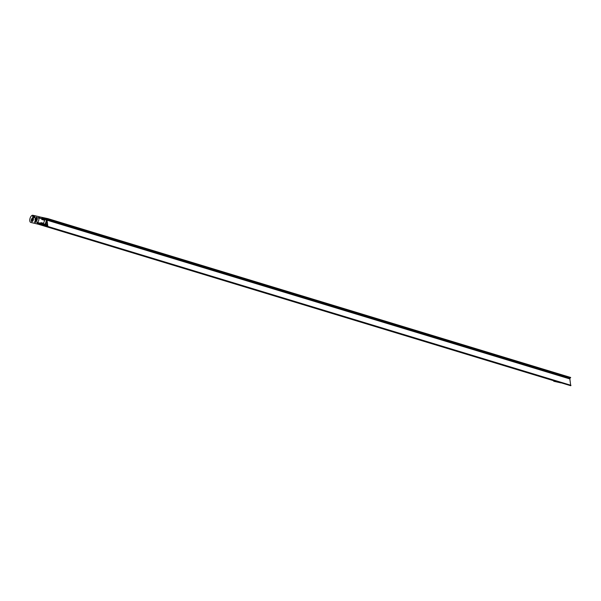 <?xml version="1.0" encoding="UTF-8"?>
<svg xmlns="http://www.w3.org/2000/svg" width="601" height="601" viewBox="0 0 601 601"><rect width="100%" height="100%" fill="white"/><g stroke="black" fill="none" stroke-linecap="round" stroke-linejoin="round"><path stroke-width="0.9" d="M47.84 218.621L570.657 377.466L47.84 218.621L39.546 216.871M533.658 367.016L534.747 367.346L533.658 367.016M538.954 368.676L539.953 368.946L538.954 368.676L539.465 368.819L539.232 368.158M556.518 374.19L556.113 374.055M555.85 373.972L554.813 373.702M554.918 373.724L555.842 373.92M553.115 373.131L551.951 372.808M551.342 372.56L551.628 372.049M541.952 369.75L540.847 369.42M540.998 369.465L541.899 369.69M545.235 370.749L543.988 370.374M540.449 369.082L541.539 369.412L540.449 369.082M541.411 369.427L542.778 369.818L541.493 369.427M546.437 370.892L547.526 371.223L546.437 370.892M546.399 370.937L546.309 370.291M548.367 371.486L547.383 371.238L548.367 371.478M555.016 373.537L553.859 373.206L554.941 373.476M551.102 372.372L551.973 372.575L551.109 372.365M559.629 375.129L558.306 374.716M558.72 374.859L559.591 375.069M565.143 376.797L570.484 377.931L47.682 219.177L47.862 218.711M42.588 218.321L47.682 219.177M551.966 372.628L553.333 373.018L552.049 372.628M555.572 373.717L556.706 374.032L555.632 373.777M540.186 369.217L539.698 369.067M560.771 375.242L562.619 375.798L560.771 375.242M558.569 374.573L560.417 375.137L558.569 374.573M549.509 371.921L550.666 372.177L549.509 371.921M545.4 370.584L544.423 370.336L545.408 370.577M543.574 370.088L544.438 370.284L543.574 370.081M543.394 369.968L542.68 369.818L543.394 369.968M543.176 369.968L543.221 369.36M546.85 371.238L545.986 370.997M549.772 372.132L548.54 371.756M553.731 373.334L554.565 373.529M554.009 373.416L554.806 373.612M537.85 368.293L536.866 368.045L537.85 368.285M532.441 366.715L533.312 366.91L532.441 366.715M39.891 217.547L39.531 217.434L39.704 218.201M39.884 217.585L38.892 217.314L39.065 216.698L32.852 215.278A3.719 1.841 -73.1 0 0 30.05 218.381A3.719 1.841 -73.1 0 0 30.749 222.415A3.719 1.841 -73.1 0 0 30.816 222.43L45.736 225.999L45.901 225.435L38.404 223.61L38.584 222.813L37.833 223.407M560.365 382.754L37.57 224L563.287 383.468M47.749 219.102L570.544 377.856L570.657 377.466M39.929 218.268L40.124 217.57M45.901 225.435L47.704 225.984L45.901 225.435M38.584 222.813L40.177 223.302L38.592 222.723M554.978 372.936L554.851 373.446M556.113 373.416L555.948 373.95M552.101 372.853L552.867 373.056M544.867 370.479L545.558 370.667L544.867 370.479M537.317 368.188L538 368.375L537.317 368.188M547.834 371.373L548.518 371.561L547.834 371.373M37.209 219.312L36.924 218.734L36.368 219.125L36.376 220.672L37.209 219.312M36.871 220.327L36.09 220.086M37.194 219.373L36.368 219.125M46.87 220.101L46.728 220.432A10.953 5.432 106.9 0 1 46.315 222.197A10.953 5.432 106.9 0 1 45.729 223.925L44.805 223.963L45.436 223.722L46.352 220.484L45.931 220.004L46.908 220.116M46.946 221.476L47.915 226.968L46.976 219.643L41.717 218.125L41.559 218.681L45.165 219.643L41.777 218.877L41.777 219.47L44.436 220.071L44.557 220.695L43.527 223.256L40.868 222.655L40.552 223.174L43.941 223.948L38.607 222.911M45.263 218.929L569.665 378.36M569.786 378.397L46.991 219.65L569.786 378.397L570.71 385.722L48.005 226.93L570.815 385.677M46.84 221.438A11.982 5.935 106.9 0 1 46.623 222.272A11.982 5.935 106.9 0 1 45.954 224.293L43.648 224.616L40.094 223.812L40.124 223.399M569.913 378.953L47.118 220.206M570.95 385.301L48.155 226.554M47.103 222.415L46.623 222.272M47.502 224.766L45.954 224.293M47.599 225.36L45.466 224.714M47.682 225.841L43.648 224.616M46.3 222.235L45.811 222.085M46.307 220.176L46.698 220.297M33.34 218.411A1.886 0.939 -73.1 0 0 32.897 217.945A1.886 0.939 -73.1 0 0 31.47 219.553A1.886 0.939 -73.1 0 0 31.861 221.574A1.886 0.939 -73.1 0 0 32.431 221.408M32.086 220.582L32.77 219.966L32.679 218.929L31.988 219.553L32.086 220.582M32.477 219.696L31.988 219.553M37.127 217.735A1.886 0.939 -73.1 0 0 36.691 217.261A1.886 0.939 -73.1 0 0 35.256 218.869A1.886 0.939 -73.1 0 0 35.654 220.89A1.886 0.939 -73.1 0 0 35.85 220.898A1.916 0.954 -73.1 0 1 35.624 220.913A1.916 0.954 -73.1 0 1 35.219 218.854A1.916 0.954 -73.1 0 1 36.669 217.224A1.916 0.954 -73.1 0 1 37.127 217.72A1.916 0.954 -73.1 0 1 37.164 217.878M36.36 218.621L35.782 218.869L36.022 219.282M553.311 380.613A3.719 1.841 -73.1 0 0 554.032 381.312A3.719 1.841 -73.1 0 0 554.092 381.334L560.808 382.86M554.092 381.334L560.312 382.739M560.793 382.897L560.312 382.747M31.83 221.596A1.916 0.954 -73.1 0 0 32.416 221.416A1.916 0.954 -73.1 0 0 33.333 218.403A1.916 0.954 -73.1 0 0 32.882 217.908A1.916 0.954 -73.1 0 0 31.432 219.538A1.916 0.954 -73.1 0 0 31.83 221.596M34.317 216.21L33.911 217.645L34.415 216.24M33.611 216.052L33.145 217.081L33.273 215.969L33.22 216.916L33.701 216.075M33.145 217.081L33.19 216.645M35.008 221.761L34.768 222.242L34.956 221.701M35.729 221.927L35.489 222.4L35.677 221.867M30.816 222.43L37.517 224L37.69 223.384L37.209 223.241L37.029 223.85M35.429 221.822L35.001 222.28L35.474 221.837M35.128 221.754L34.963 222.272L35.166 221.761M34.76 221.701L34.52 222.182L34.7 221.641M32.657 216.969L32.927 216.052M32.987 215.887L33.063 216.473M33.799 217.239L33.866 216.112L34.174 216.473L33.701 217.209L33.769 216.082M34.926 216.352L34.618 217.81L34.197 217.269L34.926 216.352L34.76 216.938M34.355 217.75L34.197 217.269M39.065 216.698L39.553 216.848L39.381 217.442M37.45 222.378L37.209 223.241L38.194 223.504M33.063 215.909L32.642 216.142M34.302 217.292L34.663 217.652L34.58 216.901M34.663 217.652L34.708 217.104M47.719 226.081L45.916 225.533M45.804 225.923L47.795 226.524M47.81 226.622L45.736 225.999M37.217 219.831A1.164 0.578 -73.1 0 0 36.969 218.584A1.164 0.578 -73.1 0 0 36.09 219.575A1.164 0.578 -73.1 0 0 36.33 220.822A1.164 0.578 -73.1 0 0 37.217 219.831M42.355 219.004L38.291 217.772A2.329 1.149 106.9 0 1 38.742 220.251A2.329 1.149 106.9 0 1 36.939 222.22L40.56 223.317M43.445 219.252L41.559 218.681L43.445 219.252M570.86 385.624L48.065 226.87M47.599 225.352L45.533 224.729M40.094 223.812L43.663 224.894L40.102 223.812M42.438 223.745L40.552 223.174L42.438 223.745M44.594 220.319L41.777 219.47L44.594 220.319M32.747 219.763L32.266 219.613M38.892 217.314L38.727 217.9M558.562 374.791L558.72 374.235M559.411 375.054L559.569 374.491M560.463 375.197L560.62 374.633M561.311 375.452L561.469 374.896M558.269 374.528L558.427 373.972M559.118 374.784L559.276 374.228M540.164 369.037L540.322 368.481M547.338 371.395L547.496 370.832M542.418 369.9L542.575 369.345M542.064 369.758L542.222 369.202M550.719 372.417L550.877 371.861M556.361 374.123L556.518 373.567M557.21 374.385L557.367 373.822M539.833 368.901L539.991 368.345M533.365 366.978L533.523 366.415M530.202 366.017L530.36 365.453M556.616 374.055L556.774 373.491M557.863 374.378L558.013 373.814M554.708 373.649L554.866 373.093M546.933 371.238L547.09 370.682M545.783 370.915L545.941 370.359M550.238 372.064L550.396 371.508M549.081 371.741L549.239 371.178M532.884 366.805L533.034 366.242M531.727 366.475L531.885 365.919M544.205 370.441L544.363 369.878M545.362 370.764L545.52 370.201M535.468 367.609L535.626 367.053M536.618 367.94L536.776 367.376M548.781 371.824L548.938 371.268M549.938 372.147L550.095 371.591M553.258 372.981L553.416 372.425M552.131 372.665L552.281 372.102M542.703 369.78L542.853 369.224M541.569 369.465L541.726 368.901M552.912 373.093L553.07 372.53M553.957 373.251L554.114 372.688M544.589 370.381L544.746 369.818M537.039 368.09L537.196 367.527M547.556 371.275L547.714 370.719M554.7 373.589L554.858 373.033M553.859 373.356L554.017 372.793M556.609 373.995L556.766 373.431M555.767 373.754L555.925 373.198M38.291 217.772C36.721 217.908 35.94 218.501 35.94 219.545C35.549 220.883 35.887 221.777 36.939 222.22M570.71 385.722L47.915 226.968M554.513 381.462L554.032 381.312M30.749 222.415L31.237 222.565"/></g></svg>
